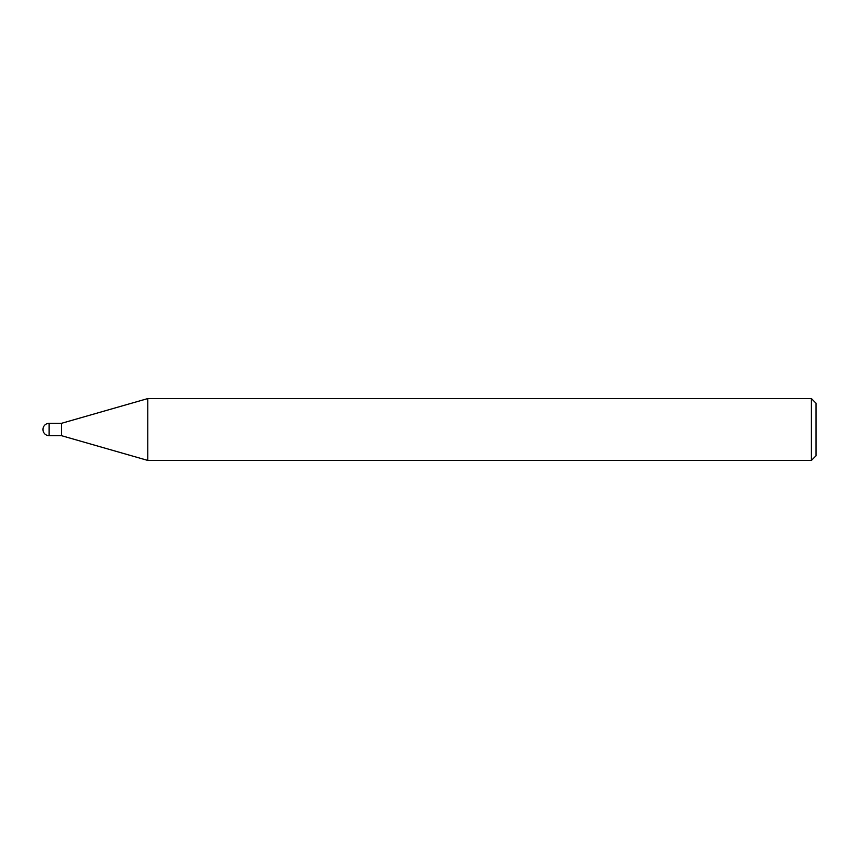 <?xml version="1.0" encoding="UTF-8"?>
<svg xmlns="http://www.w3.org/2000/svg" width="859" height="859" viewBox="0 0 859 859"><rect width="100%" height="100%" fill="white"/><g stroke="black" fill="none" stroke-linecap="round" stroke-linejoin="round"><path stroke-width="1.29" d="M147.78 460.424L61.504 435.685L61.504 423.315L147.78 398.576L811.411 398.576L816.05 403.215L816.05 455.785L811.411 460.424L147.78 460.424L147.78 398.576M811.411 460.424L811.411 398.576M49.135 423.315A6.185 6.185 0 0 0 42.95 429.5A6.185 6.185 0 0 0 49.135 435.685L49.135 423.315L61.504 423.315M61.504 435.685L49.135 435.685"/></g></svg>

